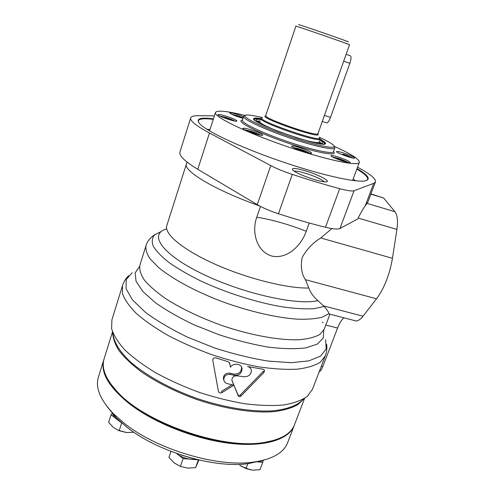<?xml version="1.0" encoding="UTF-8"?>
<svg xmlns="http://www.w3.org/2000/svg" width="495" height="495" viewBox="0 0 495 495"><rect width="100%" height="100%" fill="white"/><g stroke="black" fill="none" stroke-linecap="round" stroke-linejoin="round"><path stroke-width="0.74" d="M176.474 453.432L177.34 454.101L176.56 453.463M195.222 459.088L190.785 459.249C185.743 458.71 181.257 456.996 177.34 454.101L183.15 458.599L198.371 459.849M112.526 412.787L111.084 414.748L116.337 418.881C113.893 416.908 112.73 414.989 112.854 413.127M119.437 420.861L116.337 418.881L121.912 423.083M294.346 425.137L294.185 425.564C289.08 439.368 265.017 447.332 230.484 443.396C196.014 439.473 155.034 423.423 130.061 404.285C108.838 387.257 100.101 372.382 103.851 359.655L104.006 359.191M294.185 425.564L287.657 442.641C283.734 452.888 272.244 459.385 253.186 462.144C217.243 467.484 156.123 449.206 123.967 423.046L113.485 413.771C100.207 399.811 95.182 387.597 98.418 377.116L103.851 359.655M262.288 460.517L248.304 463.611C214.174 468.678 156.754 451.514 126.336 426.739L116.412 417.941L107.304 406.822M262.424 460.48C261.007 461.482 258.91 461.897 256.132 461.73L262.765 462.305L263.315 460.263M191.584 458.141L180.638 454.856M262.765 462.305L259.98 469.706L252.617 470.182L245.984 468.561L239.735 465.263M245.984 468.561L247.797 463.673M250.526 469.904L240.991 466.129M133.904 432.271L126.466 432.531L119.165 430.718L113.541 427.587L108.659 422.353L111.084 414.748M119.165 430.718L121.652 423.058M198.916 459.973L195.618 467.627L187.667 468.115L180.421 466.408L174.265 462.974L168.931 457.399L170.992 451.403M180.421 466.408L183.15 458.599M195.618 467.627L198.353 459.886M126.466 432.531L117.587 430.068M304.023 398.747L297.705 404.768C291.654 408.059 283.771 410.349 274.051 411.636C253.273 413.288 224.848 408.975 196.639 399.459C175.273 391.687 156.791 382.431 141.199 371.702C131.893 364.623 124.542 357.65 119.14 350.794C114.951 344.143 112.804 338.036 112.718 332.473M304.561 398.407L294.519 424.685C291.01 433.892 280.646 439.851 263.427 442.555C222.571 449.72 145.258 422.947 117.55 392.04C105.683 379.263 101.209 368.169 104.129 358.757L112.501 331.873M273.902 440.364L262.399 442.883C221.946 449.967 145.592 423.528 118.157 392.931L110.645 383.804M303.485 399.069C297.984 405.207 287.552 409.359 272.77 410.819C252.134 412.106 224.439 407.725 196.985 398.463C169.686 388.761 145.221 375.061 129.808 361.288C119.097 351.005 113.466 341.284 112.947 333.061M335.932 158.561L341.377 159.885L344.619 161.642M234.413 115.465L239.914 116.894L242.624 118.212M222.88 117.371L228.944 118.88L231.87 120.372M247.902 131.293L249.245 131.243L254.213 132.79L257.122 134.43M296.709 149.113L297.786 148.989L302.717 150.517L305.799 152.293M341.327 154.31L346.327 155.597L349.544 157.212M319.467 137.393C326.737 140.679 331.384 143.265 333.401 145.153C338.957 150.158 316.478 145.901 287.923 135.983C259.343 126.114 239.023 115.552 246.473 115.05C249.226 114.809 254.48 115.651 262.232 117.569M319.708 138.996C323.792 141.149 325.729 142.659 325.531 143.519C326.217 149.298 249.585 122.766 253.675 118.639C254.04 117.835 256.503 117.847 261.051 118.676M334.15 146.607L334.799 148.005C334.267 150.69 312.537 145.883 287.502 137.195C262.449 128.539 242.389 118.874 243.614 116.43L244.994 115.731M334.168 146.279C351.073 153.945 359.469 159.291 359.358 162.329C358.597 166.741 324.64 159.6 284.569 145.697C244.481 131.837 213.351 116.449 215.467 112.501C217.237 110.038 227.143 111.029 245.18 115.465M343.072 152.819C349.959 155.114 353.82 156.847 354.655 158.016C354.655 159.483 335.616 152.714 336.575 151.594C336.984 151.21 339.149 151.619 343.072 152.819M299.382 147.498C306.721 149.923 310.786 151.786 311.578 153.085C311.553 154.842 290.645 147.541 291.728 146.149C292.242 145.66 294.791 146.112 299.382 147.498M251.163 129.888C258.173 132.196 262.028 133.953 262.715 135.141C262.734 136.88 241.925 129.795 242.965 128.415C243.534 127.914 246.269 128.409 251.163 129.888M226.166 116.183C232.718 118.342 236.307 119.951 236.926 121.009C236.981 122.593 217.082 115.904 218.035 114.654C218.604 114.197 221.315 114.71 226.166 116.183M242.996 118.311C235.428 116.084 230.992 114.271 229.674 112.872C230.187 112.476 232.712 112.971 237.229 114.351L243.546 116.634M337.955 156.921C345.232 159.347 349.303 161.197 350.163 162.478C350.138 164.111 329.979 156.946 331.019 155.671C331.471 155.238 333.779 155.653 337.955 156.921M319.393 139.875C321.923 141.353 323.105 142.411 322.926 143.055C322.567 143.884 319.758 143.773 314.498 142.715M262.845 124.827C258.062 122.407 255.785 120.755 256.008 119.883C256.262 119.264 257.846 119.159 260.754 119.561M319.411 141.842L321.775 143.569M256.596 120.997L259.522 121.096M319.751 142.9L320.259 143.581M257.777 121.943L258.594 121.727M318.941 141.143C319.925 142.158 319.405 142.64 317.375 142.597C313.224 142.374 305.836 140.599 295.212 137.276M281.364 132.481C270.963 128.527 264.064 125.353 260.661 122.958C259.034 121.733 258.916 121.028 260.321 120.848M346.135 156.123L346.327 155.597M297.606 149.484L297.786 148.989M302.457 151.266L302.717 150.517M249.072 131.763L249.245 131.243M253.972 133.501L254.213 132.79M224.025 117.822L224.167 117.383M228.758 119.462L228.944 118.88M235.304 115.811L235.41 115.477M239.759 117.365L239.914 116.894M336.532 158.815L336.674 158.425M341.135 160.541L341.377 159.885M348.053 41.828C353.176 43.096 294.086 22.634 298.875 24.799M349.544 44.754C351.37 44.983 294.339 25.239 295.899 26.173L265.741 115.539C262.981 118.317 318.433 137.517 317.963 133.625L349.544 44.754M346.135 54.339L350.095 55.712C351.4 56.152 351.314 58.682 349.841 63.31L330.512 117.389C329.231 120.749 327.999 122.599 326.824 122.927L326.366 122.779M323.742 330.27L323.26 338.048L317.314 344.099L305.83 347.88C295.521 349.161 282.973 348.901 268.166 347.1C252.425 344.378 236.053 340.257 219.056 334.744L194.64 325.091C179.32 317.839 166.172 310.328 155.183 302.556L142.758 291.394L136.076 281.315L135.147 272.887L139.578 266.477M357.551 167.18C370.093 173.918 376.07 178.831 375.476 181.919L373.725 183.36L354.03 190.742C352.019 191.373 347.236 190.693 339.694 188.688C324.763 184.641 308.96 179.883 292.285 174.401C283.691 171.536 276.513 168.597 270.74 165.584L209.465 133.019C196.07 125.779 189.808 120.749 190.68 117.928C191.249 116.362 193.916 115.613 198.668 115.688L214.366 115.91M375.476 181.919L367.847 202.078L365.149 206.038C363.058 208.803 360.725 212.807 358.145 218.047L357.681 218.994L339.954 228.498C337.825 229.494 333.005 229.086 325.487 227.279C310.625 223.592 294.94 219.081 278.438 213.753C269.942 210.957 262.888 207.925 257.289 204.658L197.783 169.302C184.765 161.407 178.825 155.622 179.97 151.94L190.68 117.928M264.596 370.526L263.934 372.494L240.811 396.192C239.741 396.965 238.887 396.885 238.25 395.95L233.423 383.928L233.819 385.228L227.316 383.644C225.312 383.037 224.124 381.781 223.752 379.863C223.963 375.884 226.234 374.09 230.571 374.474L233.937 375.321C239.196 375.606 241.894 373.323 242.03 368.472C241.393 363.522 233.102 362.557 230.497 367.216L229.798 363.355L228.108 361.684L215.777 357.891C213.877 357.619 212.875 358.368 212.763 360.143L218.388 391.335C219.007 392.925 220.176 393.37 221.896 392.665L233.819 385.228L231.901 380.327C231.988 377.289 233.702 375.779 237.043 375.816L244.462 376.788C249.047 376.509 251.342 374.269 251.33 370.081C250.891 368.212 249.653 367.024 247.611 366.523L263.247 369.295L264.417 370.068M240.811 396.192L240.397 394.861C239.333 395.635 238.485 395.555 237.847 394.626L231.883 380.185M223.387 378.57C223.598 374.604 225.862 372.815 230.181 373.205L233.541 374.053C238.782 374.338 241.473 372.061 241.61 367.222L242.03 368.459M230.497 367.216L229.507 362.625M312.481 389.324L307.284 396.415C301.659 400.381 293.813 403.227 283.74 404.96C272.491 405.95 259.665 405.572 245.26 403.821C230.237 401.266 214.867 397.442 199.151 392.349C183.645 386.626 169.197 380.129 155.807 372.846C143.401 365.31 133.081 357.675 124.845 349.94C117.996 342.342 113.584 335.251 111.604 328.655L111.895 319.863L122.506 285.621L122.488 293.628C124.672 299.716 129.306 306.343 136.403 313.508C144.887 320.859 155.461 328.185 168.127 335.499C181.77 342.608 196.441 349.043 212.151 354.797C228.059 359.989 243.565 364.011 258.681 366.857C273.147 368.942 285.986 369.722 297.192 369.19C307.191 367.94 314.925 365.595 320.395 362.161L325.32 355.856L312.481 389.324M357.031 168.591C368.88 175.638 371.312 179.778 364.326 181.009C353.863 182.426 318.13 174.203 279.353 160.764C240.57 147.349 207.386 131.707 200.017 124.115C195.271 118.819 199.739 117.061 213.419 118.856M305.588 170.862C318.328 174.63 331.372 181.448 326.304 181.838C321.49 182.859 295.707 173.745 292.638 169.952C291.202 167.669 295.515 167.972 305.588 170.862M329.695 314.115L328.915 313.638C328.729 312.265 327.146 309.876 324.169 306.467L317.858 300.595C313.589 296.901 310.575 292.712 308.831 288.034L305.434 279.687C301.56 273.976 300.459 266.595 302.136 257.542C306.869 249.103 313.081 242.581 320.785 237.977L331.854 228.591M309.264 223.016L306.263 231.276C301.306 245.415 287.347 259.566 271.693 256.033C256.231 251.243 251.516 231.549 256.781 217.206C271.922 219.619 288.418 224.309 306.263 231.276M260.5 206.434L256.781 217.206M325.673 339.725L326.186 348.796L320.636 356.066L308.837 360.88L291.103 362.68L268.358 361.109C251.157 358.355 233.213 353.968 214.533 347.936L187.772 337.268C171.066 329.194 156.878 320.828 145.214 312.166L132.382 299.778L126.07 288.69L126.188 279.539L132.19 272.726M240.397 394.861L263.439 371.207L263.934 372.494M221.896 392.665L221.543 391.347L232.05 384.813M294.129 171.121C296.072 170.868 299.822 171.561 305.365 173.213C315.061 176.319 321.404 179.19 324.392 181.814M356.846 169.092C364.629 173.745 368.231 177.198 367.661 179.444L366.628 180.508M198.507 122.284L198.353 120.817C199.281 118.689 204.249 118.206 213.258 119.363M353.133 179.085L355.8 180.83M206.817 129.226L209.985 129.511M325.821 325.036L337.596 328.043L322.783 366.603C321.682 369.394 320.488 371.114 319.219 371.764M370.934 193.916L383.625 198.006L394.936 211.724C397.448 215.065 398.11 220.968 396.922 229.426L392.448 258.297C389.59 274.768 384.281 288.269 376.528 298.794L363.002 316.212C360.564 319.287 358.275 320.878 356.128 320.977L354.005 320.426M337.596 328.043C339.44 323.315 341.531 319.9 343.87 317.796M322.214 322.53L323.241 322.295M332.739 157.064L337.949 158.276C342.614 159.786 345.943 161.184 347.936 162.465M231.499 114.184L237.105 115.558L243.163 117.791L237.068 115.545L231.474 114.172M219.811 116.003L226.017 117.457C230.107 118.775 233.003 119.957 234.71 121.015M251.039 131.243C255.587 132.703 258.743 134.021 260.506 135.197M293.424 147.566L299.327 148.89C304.128 150.437 307.475 151.854 309.363 153.128M352.44 157.948C350.813 156.921 347.669 155.628 343.01 154.075L343.072 154.094C347.317 155.467 350.435 156.754 352.415 157.942M334.799 148.005L333.463 151.699C332.894 154.49 311.151 149.787 286.147 141.106C261.125 132.462 241.121 122.71 242.383 120.161L243.614 116.43M333.488 151.625C338.766 156.866 315.29 152.596 285.708 142.319C256.107 132.097 235.026 120.935 242.408 120.081M325.085 143.903C324.813 142.845 322.95 141.391 319.51 139.541C324.126 142.065 325.574 143.581 323.848 144.101M254.634 120.13C253.601 118.658 255.68 118.361 260.865 119.233C258.068 118.59 255.711 118.583 253.787 119.208M317.747 133.836C324.559 140.648 256.212 116.975 265.778 115.836M319.226 137.14C328.562 145.579 250.043 118.392 262.567 117.519M319.727 137.932L319.745 138.878C320.253 143.463 257.883 121.863 261.088 118.571L261.694 117.835M343.697 61.201L349.841 63.31M324.435 115.422L330.512 117.389M329.942 314.177L324.268 329.119L319.968 334.36C315.098 337.132 308.162 338.927 299.153 339.737C279.588 340.473 251.052 335.381 222.249 325.636C200.37 317.728 181.566 308.769 165.837 298.751C156.562 292.248 149.416 286.036 144.398 280.114C140.691 274.49 139.182 269.546 139.868 265.271L146 245.718C147.114 241.393 150.288 237.538 155.535 234.147M197.783 169.302L209.465 133.019M259.411 205.858C215.127 190.253 182.797 170.732 186.429 163.913L166.809 225.615C163.932 233.795 182.63 249.728 214.886 264.132C247.067 278.549 287.162 288.542 308.831 288.034M232.099 381.063L231.926 380.482M238.25 395.95L237.847 394.626M229.798 363.355L229.661 362.903M230.571 374.474L230.181 373.205M233.937 375.321L233.541 374.053M365.149 206.038L373.725 183.36M317.858 300.595C297.328 305.792 241.678 293.312 201.354 273.395C160.869 253.558 148.568 233.9 166.685 228.888M324.169 306.467L314.121 308.657C305.421 309.183 294.971 308.614 282.775 306.937C257.258 302.686 226.32 292.904 200.586 280.888C188.279 274.768 177.736 268.649 168.968 262.517C161.444 256.558 156.197 251.095 153.215 246.12C151.563 241.554 152.076 237.761 154.749 234.76L161.345 231.462M328.915 313.638L322.202 317.165C315.915 318.78 307.847 319.461 298.009 319.207C277.051 317.895 248.973 311.454 221.816 301.486C194.869 291.221 171.586 278.481 158.035 267.015L150.164 258.885C146.792 253.879 145.4 249.492 145.994 245.73M257.289 204.658L270.74 165.584M278.438 213.753L292.285 174.401M325.487 227.279L339.694 188.688M339.954 228.498L354.03 190.742M321.329 366.25L322.783 366.603M370.854 194.145L383.625 198.006M305.434 279.687L376.528 298.794M320.785 237.977L392.448 258.297M323.563 305.885L363.002 316.212M358.145 218.047L396.922 229.426M367.135 203.402L394.936 211.724M248.304 463.611L253.186 462.144M116.412 417.941L113.485 413.771M262.399 442.883L263.427 442.555M118.157 392.931L117.55 392.04M215.467 112.501L209.546 130.897M359.358 162.329L352.626 180.446M347.973 162.471C347.639 161.995 341.47 159.248 337.887 158.258L332.708 157.045M234.748 121.021C233.362 120.112 230.441 118.924 225.98 117.445L219.78 115.985M260.556 135.209C259.163 134.213 255.977 132.889 250.996 131.231L244.648 129.789M309.412 153.141C308.15 152.157 304.765 150.734 299.265 148.871L293.374 147.541M317.58 133.662L317.963 133.625M322.282 121.467L326.824 122.927M187.048 162.094L186.429 163.913M223.746 379.863L223.381 378.576M326.657 344.334C327.158 348.27 326.712 352.112 325.32 355.856M128.601 275.709C125.761 278.499 123.731 281.803 122.506 285.621M329.076 313.954L356.128 320.977"/></g></svg>
